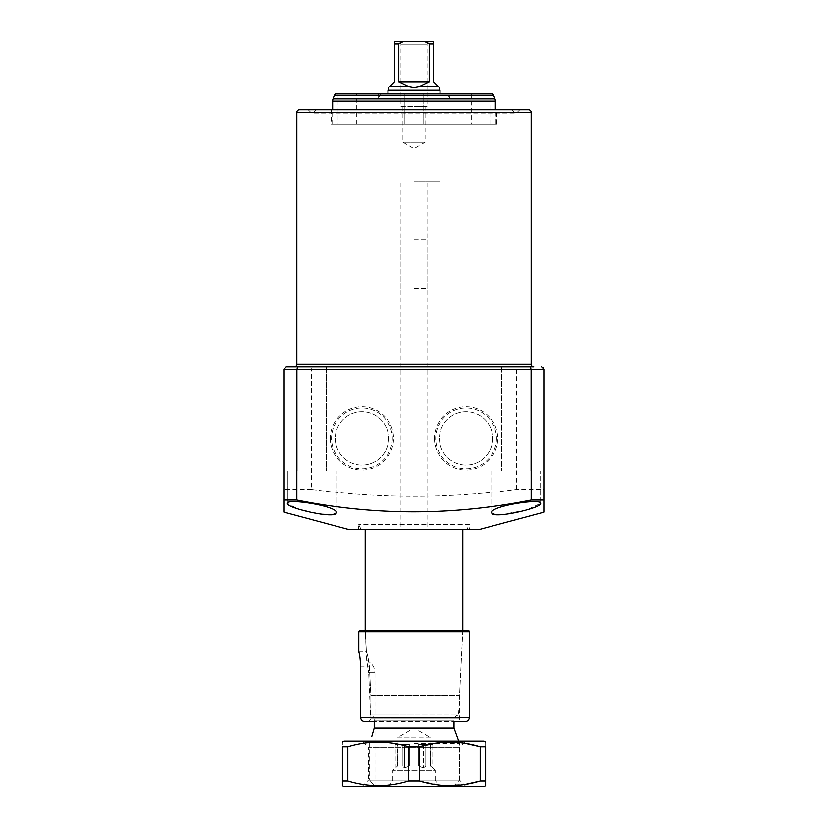 <?xml version="1.0" encoding="UTF-8"?>
<svg xmlns="http://www.w3.org/2000/svg" width="828" height="828" viewBox="0 0 828 828"><rect width="100%" height="100%" fill="white"/><g stroke="black" fill="none" stroke-linecap="round" stroke-linejoin="round"><path stroke-width="0.62" stroke-dasharray="4.14 3.1" d="M544.162 500.04L544.162 489.41L516.496 489.41C448.165 498.622 379.835 498.622 311.504 489.41L311.504 369.423L312.166 366.814L297.18 366.814L326.46 366.814L326.46 470.946L297.18 470.946L326.46 470.946L297.18 470.946L326.46 470.946L326.46 366.814L297.18 366.814L297.18 470.946L297.18 366.814L326.46 366.814M501.54 366.814L530.82 366.814L530.82 470.946L501.54 470.946L530.82 470.946L501.54 470.946L530.82 470.946L530.82 366.814L501.54 366.814L501.54 470.946L501.54 366.814L530.82 366.814M299.457 109.741L528.543 109.741M316.379 109.741L511.621 109.741L316.379 109.741L312.311 113.809L515.689 113.809L312.311 113.809L308.244 109.741L519.756 109.741L308.244 109.741M511.621 109.741L515.689 113.809L519.756 109.741M332.059 514.633L336.23 512.553L336.23 470.946L287.409 470.946L336.23 470.946L287.409 470.946L336.23 470.946L336.23 512.553C338.238 506.25 286.343 497.97 287.409 503.372L298.09 508.92L320.829 514.147M287.409 470.946L287.409 503.372L287.409 470.946M500.588 514.747L526.691 509.903L540.591 503.372L540.591 470.946L491.77 470.946L540.591 470.946L491.77 470.946L540.591 470.946L540.591 503.372C541.709 497.97 489.783 506.229 491.77 512.553L495.951 514.633M491.77 470.946L491.77 512.553L491.77 470.946M330.269 438.405A31.661 31.661 0 0 0 361.929 470.066A31.661 31.661 0 0 0 393.6 438.405A31.661 31.661 0 0 0 361.929 406.745A31.661 31.661 0 0 0 330.269 438.405M392.337 438.405A30.408 30.408 0 0 1 361.929 468.814A30.408 30.408 0 0 1 331.531 438.405A30.408 30.408 0 0 1 361.929 408.007A30.408 30.408 0 0 1 392.337 438.405M434.4 438.405A31.661 31.661 0 0 0 466.071 470.066A31.661 31.661 0 0 0 497.731 438.405A31.661 31.661 0 0 0 466.071 406.745A31.661 31.661 0 0 0 434.4 438.405M496.469 438.405A30.408 30.408 0 0 1 466.071 468.814A30.408 30.408 0 0 1 435.663 438.405A30.408 30.408 0 0 1 466.071 408.007A30.408 30.408 0 0 1 496.469 438.405M496.655 109.741L331.345 109.741L496.655 109.741L496.655 124.055L331.345 124.055L496.655 124.055M331.345 109.741L331.345 124.055M466.888 529.527L361.111 529.527L466.888 529.527L469.321 524.321L358.679 524.321L469.321 524.321L469.321 529.527L358.679 529.527L469.321 529.527M361.111 529.527L358.679 524.321L358.679 529.527M388.622 438.405A26.682 26.682 0 0 1 361.929 465.088A26.682 26.682 0 0 1 335.247 438.405A26.682 26.682 0 0 1 361.929 411.723A26.682 26.682 0 0 1 388.622 438.405A26.682 26.682 0 0 1 361.929 465.088A26.682 26.682 0 0 1 335.247 438.405A26.682 26.682 0 0 1 361.929 411.723A26.682 26.682 0 0 1 388.622 438.405M492.753 438.405A26.682 26.682 0 0 1 466.071 465.088A26.682 26.682 0 0 1 439.378 438.405A26.682 26.682 0 0 1 466.071 411.723A26.682 26.682 0 0 1 492.753 438.405A26.682 26.682 0 0 1 466.071 465.088A26.682 26.682 0 0 1 439.378 438.405A26.682 26.682 0 0 1 466.071 411.723A26.682 26.682 0 0 1 492.753 438.405M294.25 366.814L312.166 366.814M543.334 367.508L541.564 366.814M516.496 489.41L516.496 369.423L515.834 366.814M311.504 489.41L283.838 489.41L283.838 369.423L286.436 366.814M544.162 489.41L544.162 369.423L283.838 369.423M283.838 489.41L283.838 500.04M479.081 529.527L348.919 529.527M454.023 728.029L374.204 728.029L374.204 720.174L374.204 721.519L454.023 721.519L454.023 720.174L414 720.174L454.023 720.174C454.261 717.317 455.773 715.599 458.577 715.009L414 715.009L458.577 715.009L462.811 630.398L414 630.398L462.811 630.398M374.204 720.174C374.018 717.172 372.786 715.454 370.509 715.009L414 715.009L370.509 715.009L368.657 672.709L370.509 715.009C372.786 715.454 374.018 717.172 374.204 720.174L414 720.174L374.204 720.174M414 529.527L462.811 529.527L414 529.527M365.189 630.398L414 630.398L365.189 630.398L366.7 660.589L368.657 672.709L366.7 660.589C371.927 662.938 374.68 666.985 374.949 672.709L368.657 672.709L374.949 672.709L374.949 786.6L453.051 786.6L374.949 786.6L369.661 780.09L369.661 743.223L370.354 741.039L369.661 743.223L369.661 780.09L459.561 780.09L369.661 780.09L374.949 786.6M414 239.903L427.02 239.903L414 239.903M414 743.223L459.561 743.223L414 743.223M371.782 736.382L374.204 728.029M389.088 786.6L392.845 780.09L392.845 770.33L435.155 770.33L435.155 780.09L392.845 780.09L435.155 780.09L438.912 786.6L389.088 786.6L438.912 786.6M404.602 767.97L409.353 766.097L404.602 767.97L402.232 766.097L404.602 767.97L404.602 744.3L402.232 744.3L402.232 766.097L397.585 766.097L402.232 766.097L402.232 744.3L409.353 744.3L402.232 744.3L404.602 744.3L404.602 767.97M395.215 744.3L397.585 744.3L397.585 766.097L392.845 770.33L435.155 770.33L430.415 766.097L425.768 766.097L425.768 744.3L418.647 744.3L418.647 766.097L409.353 766.097L418.647 766.097L423.398 767.97L418.647 766.097L418.647 744.3L425.768 744.3L425.768 766.097L423.398 767.97L425.768 766.097L430.415 766.097L432.785 767.97L432.785 744.3L430.415 744.3L430.415 766.097L430.922 737.789L414 737.789L430.922 737.789L414 728.019L397.078 737.789L414 737.789L397.078 737.789L397.585 766.097L395.215 767.97L395.215 744.3L397.078 744.3M409.353 766.097L409.353 744.3L409.353 766.097M430.922 744.3L432.785 744.3M423.398 744.3L423.398 767.97L423.398 744.3L418.647 744.3L423.398 744.3M409.353 744.3L404.602 744.3L409.353 744.3M414 181.332L440.03 181.332L414 181.332M387.97 90.211L440.03 90.211M414 87.654L419.62 86.64L438.084 86.64C439.44 87.985 439.44 87.985 438.084 86.64L433.52 82.075L433.52 44.008L429.183 44.008L424.412 41.4L403.588 41.4L398.817 44.008L398.817 82.075L408.38 86.64L414 87.654M414 288.713L427.02 288.713L414 288.713M427.02 106.481L402.936 106.481L427.02 106.481L427.02 44.215L414 44.215L427.02 44.215L428.645 41.4L399.355 41.4L400.98 44.215L414 44.215L400.98 44.215L400.98 106.481L414 106.481L400.98 106.481M425.064 106.481L414 106.481L425.064 106.481L425.064 142.281L414 142.281L425.064 142.281L414 148.667L402.936 142.281L414 142.281L402.936 142.281L402.936 106.481M398.817 44.008L394.48 44.008L394.48 82.075L389.916 86.64C388.56 87.985 388.56 87.985 389.916 86.64L408.38 86.64M419.62 86.64L429.183 82.075L429.183 44.008M398.817 82.075L429.183 82.075M394.48 41.4L403.588 41.4M424.412 41.4L433.52 41.4M336.841 93.471L491.159 93.471M495.351 124.055L332.649 124.055L495.351 124.055L495.351 109.741M332.649 124.055L332.649 109.741M471.277 124.055L490.797 124.055L471.277 124.055L471.277 93.471L490.797 93.471L471.277 93.471M490.797 124.055L490.797 93.471M404.24 124.055L404.24 93.471L423.76 93.471L404.24 93.471L423.76 93.471L404.24 93.471L404.24 124.055L423.76 124.055L423.76 93.471L423.76 124.055L404.24 124.055M337.203 124.055L356.723 124.055L337.203 124.055L337.203 93.471L356.723 93.471L337.203 93.471M356.723 124.055L356.723 93.471M449.801 93.471L378.199 93.471L449.801 93.471L449.801 98.677L378.199 98.677L449.801 98.677L447.368 93.471L414 93.471L447.368 93.471M378.199 93.471L378.199 98.677L380.632 93.471L414 93.471L380.632 93.471M458.764 741.039L459.561 743.223L459.561 780.09L414 780.09L459.561 780.09L459.561 747.549L466.071 741.039L361.929 741.039L466.071 741.039M414 786.6L466.071 786.6L414 786.6M361.929 786.6L368.439 780.09L414 780.09L368.439 780.09L368.439 747.549L459.561 747.549L368.439 747.549L361.929 741.039M344.034 741.039L483.966 741.039M408.587 780.959L419.413 780.959L419.413 746.68L408.587 746.68L408.587 780.959C388.228 787.159 367.974 787.159 347.822 780.959L342.409 780.959L342.409 785.658M342.409 780.959L342.409 746.68C342.409 740.48 342.409 740.48 342.409 746.68L347.822 746.68C367.974 740.48 388.228 740.48 408.587 746.68M483.966 786.6L344.034 786.6M419.413 780.959L442.131 785.348L465.243 784.395M485.591 780.959L480.178 780.959L480.178 746.68L485.591 746.68C485.591 740.48 485.591 740.48 485.591 746.68L485.591 785.658M419.413 746.68L442.131 742.292L465.243 743.244M347.822 780.959L347.822 746.68M358.772 651.915L366.38 651.915L365.355 631.64L462.748 631.64L459.561 695.489L370.861 695.489L369.319 666.198C368.429 658.777 367.456 654.016 366.38 651.915L358.772 651.915L358.772 631.702L360.076 630.398L464.053 630.398A1.304 1.304 0 0 0 462.748 631.64L365.355 631.64L364.051 630.398L365.355 631.64L366.38 651.915C367.456 654.027 368.429 658.788 369.319 666.198L370.861 695.489L370.861 718.911L368.118 721.519L370.861 718.911L459.561 718.911L370.861 718.911L370.861 695.489L459.561 695.489L459.561 718.911C459.198 719.936 460.068 720.805 462.159 721.519M469.321 717.607L360.656 717.607L360.656 666.198L369.319 666.198L360.656 666.198M464.053 630.398L364.051 630.398M368.118 721.519L364.713 721.519M360.076 630.398L468.017 630.398M296.848 112.339L531.152 112.339M531.152 364.216L296.848 364.216M332.649 101.12L495.351 101.12M333.042 98.894L494.958 98.894M334.388 95.179L493.612 95.179M358.772 631.702L469.321 631.702M427.02 239.903L427.02 529.527M453.051 786.6L459.561 780.09L466.071 786.6M400.98 239.903L400.98 529.527M440.03 181.332L440.03 93.471M427.02 288.713L427.02 181.332M387.97 181.332L387.97 93.471M400.98 288.713L400.98 181.332"/><path stroke-width="1.24" d="M531.152 112.339L296.848 112.339A2.608 2.608 0 0 1 299.457 109.741L528.543 109.741A2.608 2.608 0 0 1 531.152 112.339L531.152 364.216A2.608 2.608 0 0 0 533.75 366.814L286.436 366.814L533.75 366.814M296.848 112.339L296.848 364.216A2.608 2.608 0 0 1 294.25 366.814L326.46 366.814M530.82 366.814L501.54 366.814M540.591 503.372C542.361 507.916 490.735 519.767 491.77 512.553C489.762 506.25 541.657 497.97 540.591 503.372M336.23 512.553C337.327 519.767 285.65 507.926 287.409 503.372C286.291 497.97 338.217 506.229 336.23 512.553M297.925 366.814L296.848 369.423L296.848 500.04L283.838 500.04L283.838 512.087L348.919 529.527L479.081 529.527L544.162 512.087L544.162 500.04L544.162 512.087M283.838 512.087L283.838 369.423L544.162 369.423L544.162 500.04L531.152 500.04L531.152 369.423L530.075 366.814M296.848 500.04C374.515 515.73 452.616 515.73 531.152 500.04M543.334 367.508L544.162 369.423L541.564 366.814M286.188 366.825L283.838 369.423M320.829 514.147L332.059 514.633M495.951 514.633L500.588 514.747M368.118 721.519L364.713 721.519C362.281 721.323 360.925 720.018 360.656 717.607C360.925 720.018 362.281 721.323 364.713 721.519L374.204 721.519L374.204 728.029L454.023 728.029L458.764 741.039M374.204 728.029L371.782 736.382M440.03 93.471L440.03 90.211L387.97 90.211L387.97 93.471M419.62 86.64L414 87.654L408.38 86.64L389.916 86.64C388.56 87.985 388.56 87.985 389.916 86.64L394.48 82.075L394.48 41.4L394.48 44.008L398.817 44.008L403.588 41.4L424.412 41.4L429.183 44.008L429.183 82.075L419.62 86.64L438.084 86.64C439.44 87.985 439.44 87.985 438.084 86.64L433.52 82.075L433.52 41.4L433.52 44.008L429.183 44.008M399.355 41.4L428.645 41.4M408.38 86.64L398.817 82.075L398.817 44.008M398.817 82.075L429.183 82.075M403.588 41.4L394.48 41.4M433.52 41.4L424.412 41.4M332.649 109.741L332.649 101.12A6.51 6.51 0 0 1 333.042 98.894L334.388 95.179A2.608 2.608 0 0 1 336.841 93.471L491.159 93.471A2.608 2.608 0 0 1 493.612 95.179L494.958 98.894L333.042 98.894M495.351 109.741L495.351 101.12A6.51 6.51 0 0 0 494.958 98.894M342.409 785.658L344.034 786.6L483.966 786.6L485.591 785.658L485.591 780.959L480.178 780.959C460.026 787.159 439.771 787.159 419.413 780.959L408.587 780.959C388.435 787.159 368.181 787.159 347.822 780.959L342.409 780.959L342.409 785.451M485.591 741.981L483.966 741.039L344.034 741.039L342.409 741.981M342.409 780.959L342.409 746.68C342.409 740.48 342.409 740.48 342.409 746.68L347.822 746.68L347.822 780.959M408.587 780.959L408.587 746.68C388.435 740.48 368.181 740.48 347.822 746.68M408.587 746.68L419.413 746.68L419.413 780.959M465.243 784.395L479.298 781.218M480.178 780.959L480.178 746.68C460.026 740.48 439.771 740.48 419.413 746.68M480.178 746.68L485.591 746.68C485.591 740.48 485.591 740.48 485.591 746.68L485.591 780.959M465.243 743.244L479.298 746.421M360.656 666.198L360.656 717.607L469.321 717.607L469.321 631.702A1.304 1.304 0 0 0 468.017 630.398L360.076 630.398L358.772 631.702L358.772 651.915C359.611 654.027 360.242 658.777 360.656 666.198C360.242 658.777 359.611 654.016 358.772 651.915M360.076 630.398L364.051 630.398M469.321 717.607C469.083 719.977 467.779 721.281 465.419 721.519L454.023 721.519L454.023 728.029M296.848 364.216L531.152 364.216M495.351 101.12L332.649 101.12M493.612 95.179L334.388 95.179M469.321 631.702L358.772 631.702M462.811 529.527L462.811 630.398M365.189 529.527L365.189 630.398M439.099 87.654L440.03 90.211M388.901 87.654L387.97 90.211"/></g></svg>
